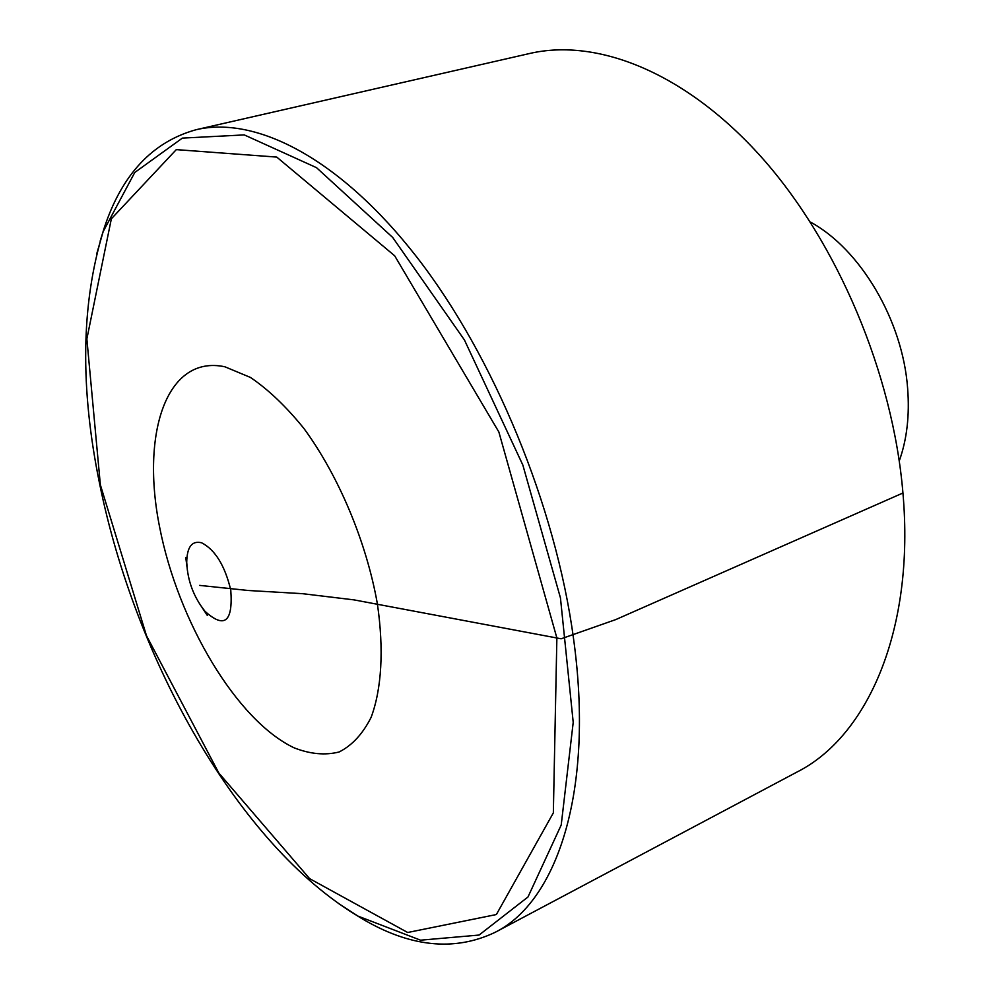 <?xml version="1.0" encoding="UTF-8"?>
<svg xmlns="http://www.w3.org/2000/svg" width="994" height="994" viewBox="0 0 994 994"><rect width="100%" height="100%" fill="white"/><g stroke="black" fill="none" stroke-linecap="round" stroke-linejoin="round"><path stroke-width="1.49" d="M100.133 241.194L104.233 227.924C121.927 174.422 152.616 141.67 196.303 129.667C256.054 115.751 339.836 158.282 416.859 257.16C493.658 355.976 555.609 505.896 573.476 638.235C594.623 790.193 557.435 901.434 495.111 932.335C454.221 951.817 409.59 947.108 361.207 918.195L349.428 910.839M196.303 129.667L529.777 53.465C597.456 37.822 685.897 72.562 761.814 157.586C837.507 242.623 892.972 373.694 902.937 492.999C914.989 629.836 867.625 736.368 797.238 771.916L495.111 932.335M810.321 222.022C860.282 248.972 902.788 320.553 907.634 388.418C909.709 415.343 906.926 439.51 899.259 460.93M902.937 492.999L615.746 619.597L561.125 638.794L353.951 599.867L302.424 593.679L248.189 590.486L199.62 585.391M338.035 903.161L357.977 916.108L420.561 940.187L479.071 935.056L527.976 896.998L561.212 824.995L573.215 722.365L560.442 597.854L522.844 465.055L464.447 339.998L392.692 237.454L316.502 167.663L244.263 134.911L182.374 138.104L134.762 172.484L103.152 231.627L96.555 254.414M100.357 484.836L86.863 338.904L111.353 218.804L176.298 149.622L276.754 157.089L394.68 255.793L498.864 432.005L556.876 637.986L553.347 812.881L496.366 914.542L407.689 932.496L309.606 878.634L218.817 773.009L146.466 635.638L100.357 484.836M187.369 570.183L186.723 562.405C186.971 546.936 191.941 540.401 201.645 542.799C215.176 549.819 224.892 565.586 230.77 590.088C233.118 621.971 224.495 629.016 204.888 611.211L200.291 604.899M377.385 603.88C384.044 649.604 381.646 689.227 371.097 717.395C362.723 733.957 352.062 745.488 339.091 751.986C325.15 755.502 310.153 754.123 294.075 747.811C236.684 720.563 177.976 621.436 159.649 527.242C140.676 433.036 166.632 354.361 224.892 366.786L250.426 377.434C268.368 389.561 286.197 406.583 303.928 428.489C338.656 475.778 366.426 541.904 377.385 603.88M104.233 227.924L103.152 231.627C81.086 303.891 79.918 387.995 99.661 483.954C135.37 660.252 238.535 844.738 357.977 916.108L361.207 918.195M186.984 566.965L185.791 557.609L186.723 562.405C187.543 580.62 193.594 596.885 204.888 611.211L207.336 615.448L202.117 607.595"/></g></svg>
